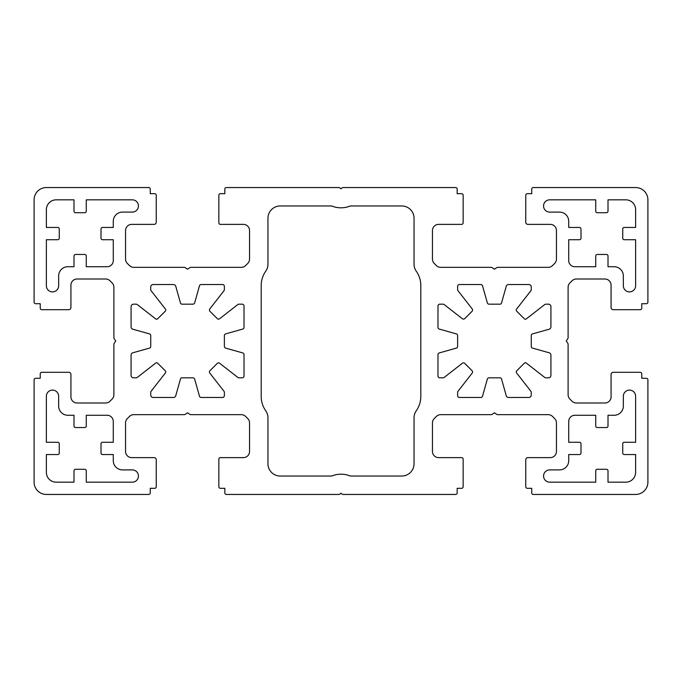 <?xml version="1.0" encoding="UTF-8"?>
<svg xmlns="http://www.w3.org/2000/svg" width="682" height="682" viewBox="0 0 682 682"><rect width="100%" height="100%" fill="white"/><g stroke="black" fill="none" stroke-linecap="round" stroke-linejoin="round"><path stroke-width="1.02" d="M623.348 396.242A6.138 6.138 0 0 1 629.486 390.104A6.138 6.138 0 0 1 635.624 396.242L635.624 442.277L624.269 442.277A1.535 1.535 0 0 0 622.734 443.812L622.734 453.019A1.535 1.535 0 0 0 624.269 454.553L635.624 454.553L635.624 472.353A9.821 9.821 0 0 1 625.803 482.174L608.003 482.174L608.003 470.819A1.535 1.535 0 0 0 606.468 469.284L597.262 469.284A1.535 1.535 0 0 0 595.727 470.819L595.727 482.174L549.692 482.174A6.138 6.138 0 0 1 543.554 476.036A6.138 6.138 0 0 1 549.692 469.898L559.513 469.898A9.207 9.207 0 0 0 568.72 460.691L568.72 454.553L579.461 454.553A1.535 1.535 0 0 0 580.996 453.019L580.996 443.812A1.535 1.535 0 0 0 579.461 442.277L568.72 442.277L568.72 421.408A6.138 6.138 0 0 1 574.858 415.27L595.727 415.27L595.727 426.011A1.535 1.535 0 0 0 597.262 427.546L606.468 427.546A1.535 1.535 0 0 0 608.003 426.011L608.003 415.27L614.141 415.27A9.207 9.207 0 0 0 623.348 406.063L623.348 396.242M525.387 362.773A1.535 1.535 0 0 1 526.333 363.105L544.551 377.308A2.455 2.455 0 0 0 546.06 377.828L548.464 377.828A2.455 2.455 0 0 0 550.92 375.373L550.92 355.134A2.455 2.455 0 0 0 549.129 352.773L532.395 348.067A1.535 1.535 0 0 1 531.278 346.592L531.278 335.408A1.535 1.535 0 0 1 532.395 333.933L549.129 329.227A2.455 2.455 0 0 0 550.92 326.866L550.92 306.627A2.455 2.455 0 0 0 548.464 304.172L546.06 304.172A2.455 2.455 0 0 0 544.551 304.692L526.333 318.895A1.535 1.535 0 0 1 524.305 318.775L516.675 311.145A1.535 1.535 0 0 1 516.555 309.117L530.758 290.899A2.455 2.455 0 0 0 531.278 289.39L531.278 286.986A2.455 2.455 0 0 0 528.823 284.53L508.584 284.53A2.455 2.455 0 0 0 506.223 286.321L501.517 303.055A1.535 1.535 0 0 1 500.042 304.172L489.096 304.172A1.841 1.841 0 0 1 487.323 302.825L482.549 285.877A1.841 1.841 0 0 0 480.776 284.53L459.463 284.53A1.841 1.841 0 0 0 457.622 286.372L457.622 289.603A1.841 1.841 0 0 0 458.014 290.737L472.183 308.903A1.841 1.841 0 0 1 472.029 311.333L464.783 318.579A1.841 1.841 0 0 1 462.353 318.733L444.187 304.564A1.841 1.841 0 0 0 443.053 304.172L439.822 304.172A1.841 1.841 0 0 0 437.98 306.013L437.98 327.326A1.841 1.841 0 0 0 439.327 329.099L456.275 333.873A1.841 1.841 0 0 1 457.622 335.646L457.622 346.354A1.841 1.841 0 0 1 456.275 348.127L439.327 352.901A1.841 1.841 0 0 0 437.98 354.674L437.98 375.987A1.841 1.841 0 0 0 439.822 377.828L443.053 377.828A1.841 1.841 0 0 0 444.187 377.436L462.353 363.267A1.841 1.841 0 0 1 464.783 363.421L472.029 370.667A1.841 1.841 0 0 1 472.183 373.097L458.014 391.263A1.841 1.841 0 0 0 457.622 392.397L457.622 395.628A1.841 1.841 0 0 0 459.463 397.47L480.776 397.47A1.841 1.841 0 0 0 482.549 396.123L487.323 379.175A1.841 1.841 0 0 1 489.096 377.828L500.042 377.828A1.535 1.535 0 0 1 501.517 378.945L506.223 395.679A2.455 2.455 0 0 0 508.584 397.47L528.823 397.47A2.455 2.455 0 0 0 531.278 395.014L531.278 392.61A2.455 2.455 0 0 0 530.758 391.101L516.555 372.883A1.535 1.535 0 0 1 516.675 370.855L524.305 363.225A1.535 1.535 0 0 1 525.387 362.773M629.486 291.896A6.138 6.138 0 0 0 635.624 285.758L635.624 239.723L624.269 239.723A1.535 1.535 0 0 1 622.734 238.188L622.734 228.982A1.535 1.535 0 0 1 624.269 227.447L635.624 227.447L635.624 209.647A9.821 9.821 0 0 0 625.803 199.826L608.003 199.826L608.003 211.181A1.535 1.535 0 0 1 606.468 212.716L597.262 212.716A1.535 1.535 0 0 1 595.727 211.181L595.727 199.826L549.692 199.826A6.138 6.138 0 0 0 543.554 205.964A6.138 6.138 0 0 0 549.692 212.102L559.513 212.102A9.207 9.207 0 0 1 568.72 221.309L568.72 227.447L579.461 227.447A1.535 1.535 0 0 1 580.996 228.982L580.996 238.188A1.535 1.535 0 0 1 579.461 239.723L568.72 239.723L568.72 260.592A6.138 6.138 0 0 0 574.858 266.73L595.727 266.73L595.727 255.989A1.535 1.535 0 0 1 597.262 254.454L606.468 254.454A1.535 1.535 0 0 1 608.003 255.989L608.003 266.73L614.141 266.73A9.207 9.207 0 0 1 623.348 275.937L623.348 285.758A6.138 6.138 0 0 0 629.486 291.896M52.514 390.104A6.138 6.138 0 0 0 46.376 396.242L46.376 442.277L57.731 442.277A1.535 1.535 0 0 1 59.266 443.812L59.266 453.019A1.535 1.535 0 0 1 57.731 454.553L46.376 454.553L46.376 472.353A9.821 9.821 0 0 0 56.197 482.174L73.997 482.174L73.997 470.819A1.535 1.535 0 0 1 75.531 469.284L84.739 469.284A1.535 1.535 0 0 1 86.273 470.819L86.273 482.174L132.308 482.174A6.138 6.138 0 0 0 138.446 476.036A6.138 6.138 0 0 0 132.308 469.898L122.487 469.898A9.207 9.207 0 0 1 113.28 460.691L113.28 454.553L102.539 454.553A1.535 1.535 0 0 1 101.004 453.019L101.004 443.812A1.535 1.535 0 0 1 102.539 442.277L113.28 442.277L113.28 421.408A6.138 6.138 0 0 0 107.142 415.27L86.273 415.27L86.273 426.011A1.535 1.535 0 0 1 84.739 427.546L75.531 427.546A1.535 1.535 0 0 1 73.997 426.011L73.997 415.27L67.859 415.27A9.207 9.207 0 0 1 58.652 406.063L58.652 396.242A6.138 6.138 0 0 0 52.514 390.104M157.695 363.225A1.535 1.535 0 0 0 155.667 363.105L137.449 377.308A2.455 2.455 0 0 1 135.94 377.828L133.536 377.828A2.455 2.455 0 0 1 131.08 375.373L131.08 355.134A2.455 2.455 0 0 1 132.871 352.773L149.605 348.067A1.535 1.535 0 0 0 150.722 346.592L150.722 335.408A1.535 1.535 0 0 0 149.605 333.933L132.871 329.227A2.455 2.455 0 0 1 131.08 326.866L131.08 306.627A2.455 2.455 0 0 1 133.536 304.172L135.94 304.172A2.455 2.455 0 0 1 137.449 304.692L155.667 318.895A1.535 1.535 0 0 0 157.695 318.775L165.325 311.145A1.535 1.535 0 0 0 165.445 309.117L151.242 290.899A2.455 2.455 0 0 1 150.722 289.39L150.722 286.986A2.455 2.455 0 0 1 153.177 284.53L173.416 284.53A2.455 2.455 0 0 1 175.777 286.321L180.483 303.055A1.535 1.535 0 0 0 181.958 304.172L192.904 304.172A1.841 1.841 0 0 0 194.677 302.825L199.451 285.877A1.841 1.841 0 0 1 201.224 284.53L222.537 284.53A1.841 1.841 0 0 1 224.378 286.372L224.378 289.603A1.841 1.841 0 0 1 223.986 290.737L209.817 308.903A1.841 1.841 0 0 0 209.971 311.333L217.217 318.579A1.841 1.841 0 0 0 219.647 318.733L237.813 304.564A1.841 1.841 0 0 1 238.947 304.172L242.178 304.172A1.841 1.841 0 0 1 244.02 306.013L244.02 327.326A1.841 1.841 0 0 1 242.673 329.099L225.725 333.873A1.841 1.841 0 0 0 224.378 335.646L224.378 346.354A1.841 1.841 0 0 0 225.725 348.127L242.673 352.901A1.841 1.841 0 0 1 244.02 354.674L244.02 375.987A1.841 1.841 0 0 1 242.178 377.828L238.947 377.828A1.841 1.841 0 0 1 237.813 377.436L219.647 363.267A1.841 1.841 0 0 0 217.217 363.421L209.971 370.667A1.841 1.841 0 0 0 209.817 373.097L223.986 391.263A1.841 1.841 0 0 1 224.378 392.397L224.378 395.628A1.841 1.841 0 0 1 222.537 397.47L201.224 397.47A1.841 1.841 0 0 1 199.451 396.123L194.677 379.175A1.841 1.841 0 0 0 192.904 377.828L181.958 377.828A1.535 1.535 0 0 0 180.483 378.945L175.777 395.679A2.455 2.455 0 0 1 173.416 397.47L153.177 397.47A2.455 2.455 0 0 1 150.722 395.014L150.722 392.61A2.455 2.455 0 0 1 151.242 391.101L165.445 372.883A1.535 1.535 0 0 0 165.325 370.855L157.695 363.225M58.652 285.758A6.138 6.138 0 0 1 52.514 291.896A6.138 6.138 0 0 1 46.376 285.758L46.376 239.723L57.731 239.723A1.535 1.535 0 0 0 59.266 238.188L59.266 228.982A1.535 1.535 0 0 0 57.731 227.447L46.376 227.447L46.376 209.647A9.821 9.821 0 0 1 56.197 199.826L73.997 199.826L73.997 211.181A1.535 1.535 0 0 0 75.531 212.716L84.739 212.716A1.535 1.535 0 0 0 86.273 211.181L86.273 199.826L132.308 199.826A6.138 6.138 0 0 1 138.446 205.964A6.138 6.138 0 0 1 132.308 212.102L122.487 212.102A9.207 9.207 0 0 0 113.28 221.309L113.28 227.447L102.539 227.447A1.535 1.535 0 0 0 101.004 228.982L101.004 238.188A1.535 1.535 0 0 0 102.539 239.723L113.28 239.723L113.28 260.592A6.138 6.138 0 0 1 107.142 266.73L86.273 266.73L86.273 255.989A1.535 1.535 0 0 0 84.739 254.454L75.531 254.454A1.535 1.535 0 0 0 73.997 255.989L73.997 266.73L67.859 266.73A9.207 9.207 0 0 0 58.652 275.937L58.652 285.758M148.727 187.55L46.376 187.55A12.276 12.276 0 0 0 34.1 199.826L34.1 302.177A1.535 1.535 0 0 0 35.634 303.712L40.238 303.712L40.238 308.162A1.535 1.535 0 0 0 41.773 309.696L68.78 309.696A2.148 2.148 0 0 0 70.928 307.548L70.928 285.144A6.138 6.138 0 0 1 77.066 279.006L105.65 279.006A6.138 6.138 0 0 1 109.99 280.805L112.095 282.911A6.138 6.138 0 0 1 113.894 287.25L113.894 337.778A1.535 1.535 0 0 0 114.15 338.622L115.735 341L114.15 343.378A1.535 1.535 0 0 0 113.894 344.222L113.894 394.75A6.138 6.138 0 0 1 112.095 399.089L109.99 401.195A6.138 6.138 0 0 1 105.65 402.994L77.066 402.994A6.138 6.138 0 0 1 70.928 396.856L70.928 374.452A2.148 2.148 0 0 0 68.78 372.304L41.773 372.304A1.535 1.535 0 0 0 40.238 373.838L40.238 378.288L35.634 378.288A1.535 1.535 0 0 0 34.1 379.823L34.1 482.174A12.276 12.276 0 0 0 46.376 494.45L148.727 494.45A1.535 1.535 0 0 0 150.262 492.916L150.262 488.312L154.712 488.312A1.535 1.535 0 0 0 156.246 486.778L156.246 459.77A2.148 2.148 0 0 0 154.098 457.622L131.694 457.622A6.138 6.138 0 0 1 125.556 451.484L125.556 422.9A6.138 6.138 0 0 1 127.355 418.56L129.461 416.455A6.138 6.138 0 0 1 133.8 414.656L184.328 414.656A1.535 1.535 0 0 0 185.172 414.4L187.55 412.815L189.928 414.4A1.535 1.535 0 0 0 190.772 414.656L241.3 414.656A6.138 6.138 0 0 1 245.639 416.455L247.745 418.56A6.138 6.138 0 0 1 249.544 422.9L249.544 451.484A6.138 6.138 0 0 1 243.406 457.622L220.388 457.622A1.535 1.535 0 0 0 218.854 459.157L218.854 486.778A1.535 1.535 0 0 0 220.388 488.312L224.838 488.312L224.838 492.916A1.535 1.535 0 0 0 226.373 494.45L338.928 494.45A1.535 1.535 0 0 0 339.883 494.118L341 493.222L342.117 494.118A1.535 1.535 0 0 0 343.072 494.45L455.627 494.45A1.535 1.535 0 0 0 457.162 492.916L457.162 488.312L461.612 488.312A1.535 1.535 0 0 0 463.146 486.778L463.146 459.157A1.535 1.535 0 0 0 461.612 457.622L438.594 457.622A6.138 6.138 0 0 1 432.456 451.484L432.456 422.9A6.138 6.138 0 0 1 434.255 418.56L436.361 416.455A6.138 6.138 0 0 1 440.7 414.656L491.228 414.656A1.535 1.535 0 0 0 492.072 414.4L494.45 412.815L496.828 414.4A1.535 1.535 0 0 0 497.672 414.656L548.2 414.656A6.138 6.138 0 0 1 552.539 416.455L554.645 418.56A6.138 6.138 0 0 1 556.444 422.9L556.444 451.484A6.138 6.138 0 0 1 550.306 457.622L527.902 457.622A2.148 2.148 0 0 0 525.754 459.77L525.754 486.778A1.535 1.535 0 0 0 527.288 488.312L531.738 488.312L531.738 492.916A1.535 1.535 0 0 0 533.273 494.45L635.624 494.45A12.276 12.276 0 0 0 647.9 482.174L647.9 379.823A1.535 1.535 0 0 0 646.366 378.288L641.762 378.288L641.762 373.838A1.535 1.535 0 0 0 640.228 372.304L613.22 372.304A2.148 2.148 0 0 0 611.072 374.452L611.072 396.856A6.138 6.138 0 0 1 604.934 402.994L576.35 402.994A6.138 6.138 0 0 1 572.01 401.195L569.905 399.089A6.138 6.138 0 0 1 568.106 394.75L568.106 344.222A1.535 1.535 0 0 0 567.85 343.378L566.265 341L567.85 338.622A1.535 1.535 0 0 0 568.106 337.778L568.106 287.25A6.138 6.138 0 0 1 569.905 282.911L572.01 280.805A6.138 6.138 0 0 1 576.35 279.006L604.934 279.006A6.138 6.138 0 0 1 611.072 285.144L611.072 307.548A2.148 2.148 0 0 0 613.22 309.696L640.228 309.696A1.535 1.535 0 0 0 641.762 308.162L641.762 303.712L646.366 303.712A1.535 1.535 0 0 0 647.9 302.177L647.9 199.826A12.276 12.276 0 0 0 635.624 187.55L533.273 187.55A1.535 1.535 0 0 0 531.738 189.085L531.738 193.688L527.288 193.688A1.535 1.535 0 0 0 525.754 195.222L525.754 222.23A2.148 2.148 0 0 0 527.902 224.378L550.306 224.378A6.138 6.138 0 0 1 556.444 230.516L556.444 259.1A6.138 6.138 0 0 1 554.645 263.44L552.539 265.545A6.138 6.138 0 0 1 548.2 267.344L497.672 267.344A1.535 1.535 0 0 0 496.828 267.6L494.45 269.185L492.072 267.6A1.535 1.535 0 0 0 491.228 267.344L440.7 267.344A6.138 6.138 0 0 1 436.361 265.545L434.255 263.44A6.138 6.138 0 0 1 432.456 259.1L432.456 230.516A6.138 6.138 0 0 1 438.594 224.378L461.612 224.378A1.535 1.535 0 0 0 463.146 222.843L463.146 195.222A1.535 1.535 0 0 0 461.612 193.688L457.162 193.688L457.162 189.085A1.535 1.535 0 0 0 455.627 187.55L343.072 187.55A1.535 1.535 0 0 0 342.117 187.882L341 188.778L339.883 187.882A1.535 1.535 0 0 0 338.928 187.55L226.373 187.55A1.535 1.535 0 0 0 224.838 189.085L224.838 193.688L220.388 193.688A1.535 1.535 0 0 0 218.854 195.222L218.854 222.843A1.535 1.535 0 0 0 220.388 224.378L243.406 224.378A6.138 6.138 0 0 1 249.544 230.516L249.544 259.1A6.138 6.138 0 0 1 247.745 263.44L245.639 265.545A6.138 6.138 0 0 1 241.3 267.344L190.772 267.344A1.535 1.535 0 0 0 189.928 267.6L187.55 269.185L185.172 267.6A1.535 1.535 0 0 0 184.328 267.344L133.8 267.344A6.138 6.138 0 0 1 129.461 265.545L127.355 263.44A6.138 6.138 0 0 1 125.556 259.1L125.556 230.516A6.138 6.138 0 0 1 131.694 224.378L154.098 224.378A2.148 2.148 0 0 0 156.246 222.23L156.246 195.222A1.535 1.535 0 0 0 154.712 193.688L150.262 193.688L150.262 189.085A1.535 1.535 0 0 0 148.727 187.55M331.674 205.964A24.552 24.552 0 0 0 350.326 205.964L401.766 205.964A12.276 12.276 0 0 1 414.042 218.24L414.042 264.19A12.276 12.276 0 0 0 416.293 271.274A24.552 24.552 0 0 1 420.794 285.443L420.794 396.557A24.552 24.552 0 0 1 416.293 410.726A12.276 12.276 0 0 0 414.042 417.81L414.042 463.76A12.276 12.276 0 0 1 401.766 476.036L350.326 476.036A24.552 24.552 0 0 0 331.674 476.036L280.234 476.036A12.276 12.276 0 0 1 267.958 463.76L267.958 417.81A12.276 12.276 0 0 0 265.707 410.726A24.552 24.552 0 0 1 261.206 396.557L261.206 285.443A24.552 24.552 0 0 1 265.707 271.274A12.276 12.276 0 0 0 267.958 264.19L267.958 218.24A12.276 12.276 0 0 1 280.234 205.964L331.674 205.964"/></g></svg>
